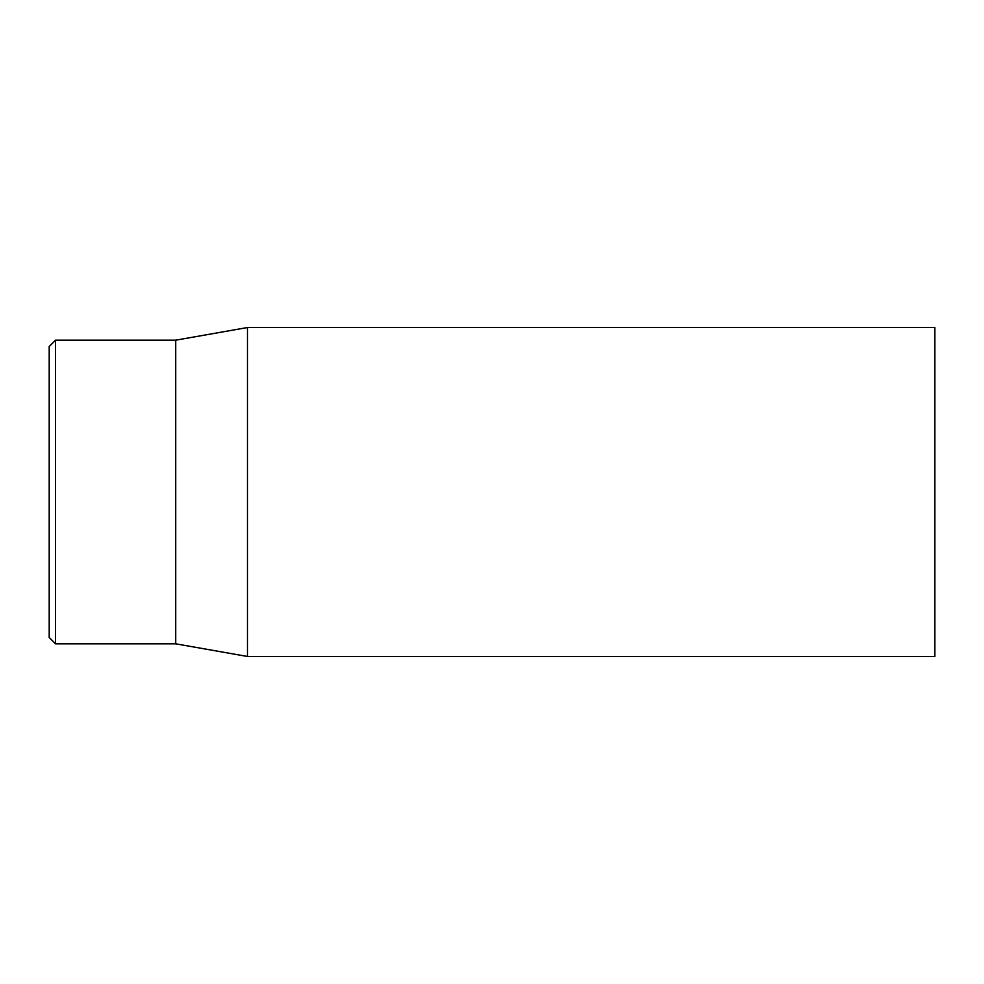 <?xml version="1.0" encoding="UTF-8"?>
<svg xmlns="http://www.w3.org/2000/svg" width="984" height="984" viewBox="0 0 984 984"><rect width="100%" height="100%" fill="white"/><g stroke="black" fill="none" stroke-linecap="round" stroke-linejoin="round"><path stroke-width="1.48" d="M49.2 492L49.2 637.497L55.522 643.819L55.522 340.181L49.2 346.503L49.2 492M934.8 492L934.8 327.537L247.464 327.537L247.464 656.463L934.8 656.463L934.8 492M55.522 643.819L175.718 643.819L175.718 340.181L55.522 340.181M175.718 643.819L247.464 656.463M175.718 340.181L247.464 327.537"/></g></svg>
